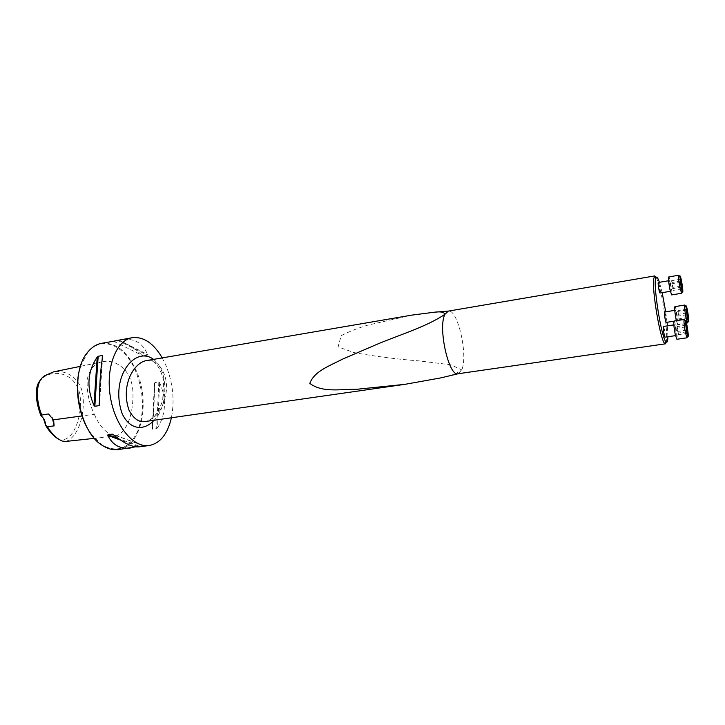 <?xml version="1.0" encoding="UTF-8"?>
<svg xmlns="http://www.w3.org/2000/svg" width="725" height="725" viewBox="0 0 725 725"><rect width="100%" height="100%" fill="white"/><g stroke="black" fill="none" stroke-linecap="round" stroke-linejoin="round"><path stroke-width="0.54" stroke-dasharray="3.62 2.72" d="M656.161 277.294C657.793 280.403 659.569 286.475 661.49 295.51C665.206 312.937 667.68 336.155 666.357 342.091M458.127 373.756L461.734 369.904C468.395 355.803 457.683 308.397 448.267 311.125L448.267 311.125M666.202 322.389L665.568 314.904L664.58 311.977M662.188 292.655L659.406 282.297M667.906 336.744L667.399 325.869M667.045 322.263L665.713 311.795M660.031 293.009L659.406 285.559L658.354 282.478M665.07 337.161L664.435 329.413L663.42 326.468M670.389 283.729L669.374 280.62L670.063 288.115L671.069 291.205L670.389 283.729M668.785 276.923C669.909 276.325 672.909 295.111 671.649 294.903M679.171 275.763C680.286 278.137 682.18 290.036 681.862 292.646M681.255 285.922L673.181 287.254L673.28 290.362L671.595 280.72L673.181 287.254M682.18 288.903L673.28 290.362M680.576 281.073L672.338 282.442M680.503 279.225L671.595 280.72M680.63 282.342L671.694 283.828M681.473 287.2L672.537 288.668M676.452 313.209L675.492 310.273L676.18 317.795L677.132 320.722L676.452 313.209M674.912 306.612C676.017 306.032 678.926 324.601 677.703 324.383L676.353 320.667M685.197 305.569C686.285 307.898 688.134 319.734 687.817 322.281M687.889 318.384L679.062 319.734L678.165 316.082L677.966 310.599L679.062 319.734M687.019 314.722L678.165 316.082M687.681 317.523L679.397 318.792M686.811 313.01L678.854 314.242M686.765 309.222L677.966 310.599M686.457 310.128L677.621 311.496M675.6 327.736L674.622 324.782L675.31 332.576L676.289 335.512L675.6 327.736M674.033 321.021C675.192 320.423 678.156 339.499 676.869 339.273M684.599 320.033C685.732 322.48 687.599 334.47 687.264 337.143M686.058 326.893L676.969 328.253L676.86 324.945L678.564 334.669L676.969 328.253M685.904 323.586L676.86 324.945M686.91 331.787L677.83 333.128M687.608 333.337L678.564 334.669M686.62 330.147L678.437 331.361M685.986 325.253L677.594 326.522M411.718 315.139L367.693 325.172C358.295 327.954 349.468 331.434 341.194 335.63L338.104 346.858L353.99 352.586C375.487 356.464 397.146 359.228 418.95 360.887L450.968 364.811L461.734 369.904C456.623 373.728 449.554 376.411 440.546 377.952M58.399 439.078L60.329 439.912C74.177 441.28 82.496 415.316 80.031 395.352C76.424 374.091 55.789 368.808 43.754 377.136L41.207 379.338M43.464 418.361L40.935 415.615M48.339 413.939L52.381 417.926M65.676 441.443C77.774 437.501 84.118 417.219 83.257 398.85C82.396 378.051 65.558 369.415 53.568 371.862M94.295 414.274C100.005 427.215 107.191 434.474 115.846 436.051C128.162 431.728 133.853 410.64 132.874 391.219C131.615 368.617 114.695 359.165 103.041 361.684C95.202 362.545 89.909 368.527 87.145 379.601C86.746 391.89 89.13 403.444 94.295 414.274L82.007 415.942M80.557 366.188L87.861 352.305C101.727 334.877 124.99 345.417 135.539 370.828C143.885 391.926 144.665 411.909 137.868 430.768C129.576 448.304 117.776 453.143 102.488 445.268L91.278 434.293M157.533 427.886C166.007 413.93 166.714 398.886 159.654 382.755L158.857 381.984L154.842 382.628L154.452 383.588C154.407 400.735 153.682 415.751 152.268 428.62L152.585 429.227L156.654 428.665L157.533 427.886L159.654 382.755M101.509 343.333C115.592 342.127 127.147 351.19 136.173 370.529C150.746 401.813 141.493 447.361 118.238 449.609M139.191 446.845L142.698 445.386L135.756 446.817M116.218 340.768C122.951 340.949 131.624 345.789 142.236 355.313L143.287 355.83L147.32 355.132L147.474 354.398C142.725 342.771 133.962 337.877 121.193 339.735M162.228 357.896L165.98 365.536C172.958 382.927 174.761 400.336 171.408 417.772M99.524 404.559L102.696 356.093M99.506 399.602L102.134 359.546M158.857 381.984L156.654 428.665M154.842 382.628L152.585 429.227M154.452 383.588L152.268 428.62M142.807 445.549L113.345 434.674M142.698 445.386L113.028 434.438M138.557 445.938L118.247 438.498M137.433 446.256L120.477 440.066M119.063 340.188L147.474 354.398M117.921 340.46L147.32 355.132M142.236 355.313L143.287 355.83M153.537 359.382C170.683 372.994 166.206 410.169 153.963 420.264M146.704 360.561L149.522 360.361L153.745 361.82C157.715 364.648 161.023 370.774 163.687 380.217L162.672 400.662L158.558 410.839L153.917 416.993C149.178 420.5 146.377 421.995 145.507 421.479C156.355 418.769 163.234 409.054 166.134 392.343C169.043 374.608 156.736 356.917 146.677 360.561M669.374 280.62L668.622 280.747M671.069 291.205L670.308 291.323M675.492 310.273L674.757 310.382M677.132 320.722L673.878 321.22M677.703 324.383L686.502 323.051M674.622 324.782L673.842 324.9M676.289 335.512L675.51 335.63M50.469 415.869L49.499 414.582M62.241 441.045L60.329 439.912M45.231 375.459L43.754 377.136M115.846 436.051L94.477 438.344M103.041 361.684L80.52 366.315M87.861 352.305L88.051 351.797M142.925 445.422L112.81 434.302M113.617 341.239L142.571 355.567"/><path stroke-width="1.09" d="M666.357 342.091L665.432 343.822L664.689 343.423C660.43 340.351 651.884 290.562 653.651 278.898L654.748 275.926L656.161 277.294M458.118 373.756L440.546 377.952L404.795 384.359L356.374 389.325C341.031 389.035 322.543 393.004 309.811 383.407C314.315 371.037 329.875 365.808 342.272 359.265L372.813 346.115C395.841 335.92 425.657 327.455 445.005 314.242C443.927 312.076 440.41 311.397 434.456 312.203L448.267 311.125L445.005 314.242C437.628 327.029 448.784 377.109 458.1 373.756L665.432 343.822M674.757 310.382L664.58 311.977C663.792 311.832 665.505 322.761 666.202 322.389L673.878 321.22M665.713 311.795L662.188 292.655M659.406 282.297C657.847 277.72 656.687 276.189 655.917 277.693C652.609 282.388 661.418 338.33 666.003 341.783C667.163 342.952 667.798 341.276 667.906 336.744M667.399 325.869L667.045 322.263M668.622 280.747L658.354 282.478C657.548 282.333 659.315 293.398 660.031 293.009L670.308 291.323M673.842 324.9L663.42 326.468C662.587 326.322 664.327 337.551 665.07 337.161L675.51 335.63M681.862 292.646L681.654 293.281L671.649 294.903L669.945 289.674C668.631 282.56 668.242 278.309 668.785 276.923L678.781 275.228L679.171 275.763M681.654 293.281L680.023 288.015C678.863 281.789 678.401 277.593 678.645 275.418L678.781 275.228M681.165 287.39L682.442 291.912C683.956 294.169 680.684 273.651 679.95 276.27L681.165 287.39M682.18 288.903L680.503 279.225L682.18 288.903M682.053 285.786L681.255 285.922M681.21 280.965L680.576 281.073M676.353 320.667L676.081 319.426C674.776 312.312 674.386 308.043 674.912 306.612L684.817 305.053L685.197 305.569M687.817 322.281L687.436 322.752L686.058 317.894C684.898 311.65 684.445 307.436 684.69 305.234L684.817 305.053M687.191 317.26L688.397 321.556C689.865 323.767 686.693 303.539 685.977 306.086L687.191 317.26M687.019 314.722L687.889 318.384L688.188 317.45L686.765 309.222L687.019 314.722M688.188 317.45L687.681 317.523M687.626 312.883L686.811 313.01M687.264 337.143L687.037 337.796L676.869 339.273L675.211 334.288C673.86 326.939 673.462 322.525 674.033 321.021L684.192 319.471L684.599 320.033M687.037 337.796L685.451 332.775C684.255 326.35 683.793 321.982 684.056 319.671L684.192 319.471M686.62 332.113L687.844 336.427C689.393 338.756 686.14 317.867 685.37 320.55L686.62 332.113M685.904 323.586L687.608 333.337L685.904 323.586M687.454 330.02L686.62 330.147M686.611 325.163L685.986 325.253M434.456 312.203L411.718 315.139L146.677 360.561C134.198 362.165 120.169 385.202 129.104 410.395C133.835 419.023 139.3 422.72 145.489 421.488L404.795 384.35M41.207 379.338C33.513 385.999 35.978 403.191 40.935 415.615L41.262 416.005C43.79 418.017 45.258 421.044 45.675 425.086L45.639 425.285C49.345 431.656 53.605 436.251 58.399 439.078M45.639 425.285L43.464 418.361M52.381 417.926L54.112 425.91L53.596 419.82L48.339 413.939L41.787 415.053L41.262 416.005M45.675 425.086L47.406 426.626C51.683 433.831 56.622 438.643 62.241 441.045L65.676 441.443L94.477 438.344M80.52 366.315L53.568 371.862L45.231 375.459C34.909 380.879 35.906 400.934 41.787 415.053M47.406 426.626L54.112 425.91M91.278 434.293C78.463 417.174 73.624 386.416 80.557 366.188M102.696 356.093C100.476 369.224 99.416 385.374 99.524 404.559L99.117 405.619L94.83 406.272L93.969 405.42C86.347 387.54 87.435 371.417 97.222 357.062L98.174 356.265L102.397 355.522L102.696 356.093M135.756 446.817L118.238 449.609C113.163 450.261 108.025 448.956 102.832 445.694C78.055 431.973 68.685 372.46 88.051 351.797C91.993 347.094 96.479 344.275 101.509 343.333L116.218 340.768M130.437 448.005C120.123 449.219 112.583 445.032 107.826 435.435L107.953 434.728L112.212 434.13L113.345 434.674C124.147 443.483 132.766 447.542 139.191 446.845L149.169 445.531C133.337 448.032 114.795 425.647 110.291 396.403C105.596 367.203 116.372 340.206 132.195 337.714C143.559 336.436 153.564 343.17 162.228 357.896M132.195 337.714L114.713 340.922M171.408 417.772C167.611 434.067 160.198 443.319 149.169 445.531M53.596 419.82L82.007 415.942M99.117 405.619L99.506 399.602M102.134 359.546L102.397 355.522M94.83 406.272L98.174 356.265M93.969 405.42L97.222 357.062M113.028 434.438L112.212 434.13M118.247 438.498L107.953 434.728M120.477 440.066L107.826 435.435M153.963 420.264C145.861 429.662 130.989 431.973 122.199 413.794L122.199 413.794C109.448 377.281 135.013 345.218 153.537 359.382M448.24 311.125L654.748 275.926M655.917 277.693L654.158 276.533M666.003 341.783L664.689 343.423M679.95 276.27L678.645 275.418M682.442 291.912L681.473 293.145M686.502 323.051L687.608 322.888M685.977 306.086L684.69 305.234M688.397 321.556L687.436 322.752M685.37 320.55L684.056 319.671M687.844 336.427L686.847 337.651"/></g></svg>
